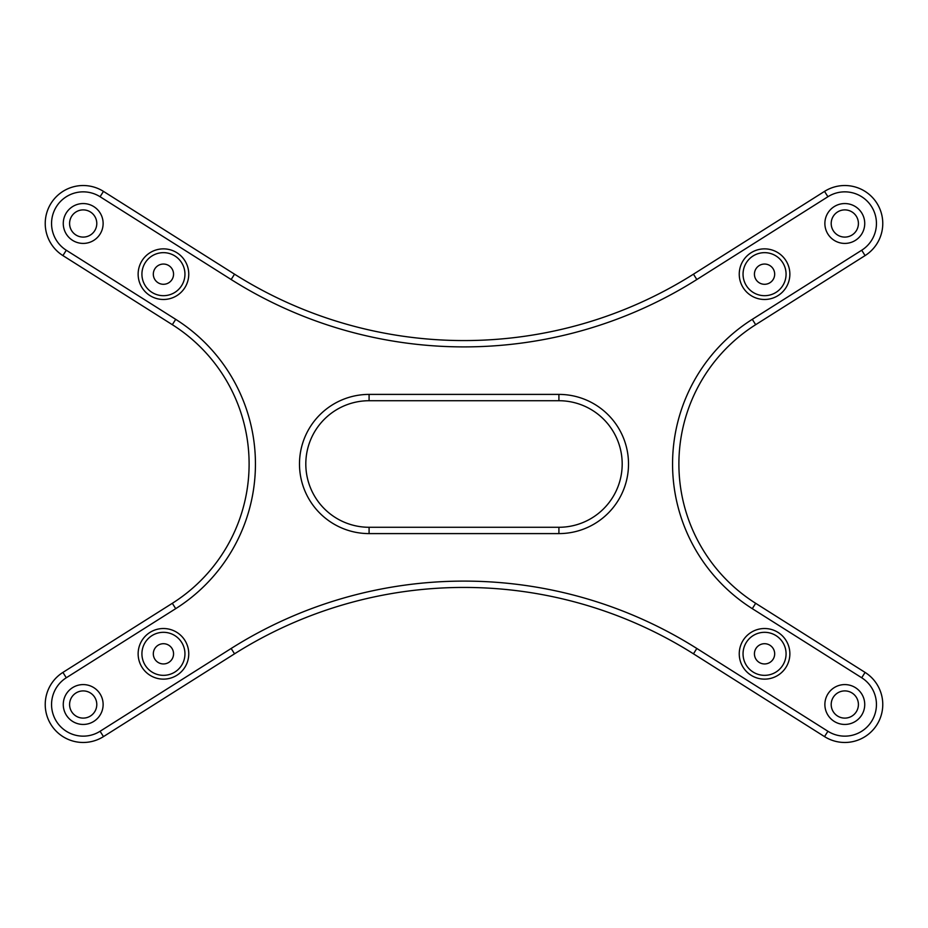 <?xml version="1.0" encoding="UTF-8"?>
<svg xmlns="http://www.w3.org/2000/svg" width="928" height="928" viewBox="0 0 928 928"><rect width="100%" height="100%" fill="white"/><g stroke="black" fill="none" stroke-linecap="round" stroke-linejoin="round"><path stroke-width="1.39" d="M754.429 653.822A10.127 10.127 0 0 1 769.625 645.064A10.127 10.127 0 0 1 769.625 662.592A10.127 10.127 0 0 1 754.429 653.822M153.317 653.822A10.127 10.127 0 0 1 168.502 645.064A10.127 10.127 0 0 1 168.502 662.592A10.127 10.127 0 0 1 153.317 653.822M754.429 274.178A10.127 10.127 0 0 1 769.625 265.408A10.127 10.127 0 0 1 769.625 282.936A10.127 10.127 0 0 1 754.429 274.178M153.317 274.178A10.127 10.127 0 0 1 168.502 265.408A10.127 10.127 0 0 1 168.502 282.936A10.127 10.127 0 0 1 153.317 274.178M369.089 527.278A63.278 63.278 0 0 1 305.811 464A63.278 63.278 0 0 1 369.089 400.722L558.911 400.722A63.278 63.278 0 0 1 622.189 464A63.278 63.278 0 0 1 558.911 527.278L369.089 527.278L369.089 533.6L558.911 533.6A69.6 69.6 0 0 0 628.511 464A69.6 69.6 0 0 0 558.911 394.4L369.089 394.4A69.6 69.6 0 0 0 299.489 464A69.6 69.6 0 0 0 369.089 533.6M696.835 279.525L827.915 196.736A31.633 31.633 0 0 1 871.554 206.596A31.633 31.633 0 0 1 861.706 250.235L752.295 319.336A171.1 171.1 0 0 0 752.295 608.664L861.706 677.765A31.633 31.633 0 0 1 871.554 721.404A31.633 31.633 0 0 1 827.915 731.264L696.835 648.475A436.032 436.032 0 0 0 231.165 648.475L100.085 731.264A31.633 31.633 0 0 1 56.446 721.404A31.633 31.633 0 0 1 66.294 677.765L175.705 608.664A171.1 171.1 0 0 0 175.705 319.336L66.294 250.235A31.633 31.633 0 0 1 56.446 206.596A31.633 31.633 0 0 1 100.085 196.736L231.165 279.525A436.032 436.032 0 0 0 696.835 279.525L693.46 274.178A429.71 429.71 0 0 1 234.54 274.178L103.472 191.388A37.967 37.967 0 0 0 51.098 203.22A37.967 37.967 0 0 0 62.918 255.594L172.33 324.696A164.766 164.766 0 0 1 172.33 603.304L62.918 672.406A37.967 37.967 0 0 0 51.098 724.78A37.967 37.967 0 0 0 103.472 736.612L234.54 653.822A429.71 429.71 0 0 1 693.46 653.822L824.528 736.612A37.967 37.967 0 0 0 876.902 724.78A37.967 37.967 0 0 0 865.082 672.406L755.67 603.304A164.766 164.766 0 0 1 755.67 324.696L865.082 255.594A37.967 37.967 0 0 0 876.902 203.22A37.967 37.967 0 0 0 824.528 191.388L693.46 274.178M824.876 223.486A19.929 19.929 0 0 0 854.769 240.746A19.929 19.929 0 0 0 854.769 206.225A19.929 19.929 0 0 0 824.876 223.486M63.266 704.514A19.929 19.929 0 0 0 93.16 721.775A19.929 19.929 0 0 0 93.16 687.254A19.929 19.929 0 0 0 63.266 704.514M63.266 223.486A19.929 19.929 0 0 0 93.16 240.746A19.929 19.929 0 0 0 93.16 206.225A19.929 19.929 0 0 0 63.266 223.486M824.876 704.514A19.929 19.929 0 0 0 854.769 721.775A19.929 19.929 0 0 0 854.769 687.254A19.929 19.929 0 0 0 824.876 704.514M831.198 704.514A13.607 13.607 0 0 1 851.614 692.729A13.607 13.607 0 0 1 851.614 716.288A13.607 13.607 0 0 1 831.198 704.514M831.198 223.486A13.607 13.607 0 0 1 851.614 211.712A13.607 13.607 0 0 1 851.614 235.271A13.607 13.607 0 0 1 831.198 223.486M69.588 223.486A13.607 13.607 0 0 1 89.993 211.712A13.607 13.607 0 0 1 89.993 235.271A13.607 13.607 0 0 1 69.588 223.486M69.588 704.514A13.607 13.607 0 0 1 89.993 692.729A13.607 13.607 0 0 1 89.993 716.288A13.607 13.607 0 0 1 69.588 704.514M786.074 274.178A21.518 21.518 0 0 1 753.803 292.807A21.518 21.518 0 0 1 753.803 255.536A21.518 21.518 0 0 1 786.074 274.178M789.867 274.178A25.311 25.311 0 0 0 751.9 252.254A25.311 25.311 0 0 0 751.9 296.09A25.311 25.311 0 0 0 789.867 274.178M786.074 653.822A21.518 21.518 0 0 1 753.803 672.464A21.518 21.518 0 0 1 753.803 635.193A21.518 21.518 0 0 1 786.074 653.822M789.867 653.822A25.311 25.311 0 0 0 751.9 631.91A25.311 25.311 0 0 0 751.9 675.746A25.311 25.311 0 0 0 789.867 653.822M184.95 653.822A21.518 21.518 0 0 1 152.679 672.464A21.518 21.518 0 0 1 152.679 635.193A21.518 21.518 0 0 1 184.95 653.822M188.755 653.822A25.311 25.311 0 0 0 150.788 631.91A25.311 25.311 0 0 0 150.788 675.746A25.311 25.311 0 0 0 188.755 653.822M184.95 274.178A21.518 21.518 0 0 1 152.679 292.807A21.518 21.518 0 0 1 152.679 255.536A21.518 21.518 0 0 1 184.95 274.178M188.755 274.178A25.311 25.311 0 0 0 150.788 252.254A25.311 25.311 0 0 0 150.788 296.09A25.311 25.311 0 0 0 188.755 274.178M369.089 400.722L369.089 394.4M558.911 400.722L558.911 394.4M558.911 527.278L558.911 533.6M827.915 196.736L824.528 191.388M234.54 274.178L231.165 279.525M103.472 191.388L100.085 196.736M62.918 255.594L66.294 250.235M172.33 324.696L175.705 319.336M172.33 603.304L175.705 608.664M62.918 672.406L66.294 677.765M103.472 736.612L100.085 731.264M234.54 653.822L231.165 648.475M693.46 653.822L696.835 648.475M824.528 736.612L827.915 731.264M865.082 672.406L861.706 677.765M755.67 603.304L752.295 608.664M755.67 324.696L752.295 319.336M865.082 255.594L861.706 250.235"/></g></svg>
